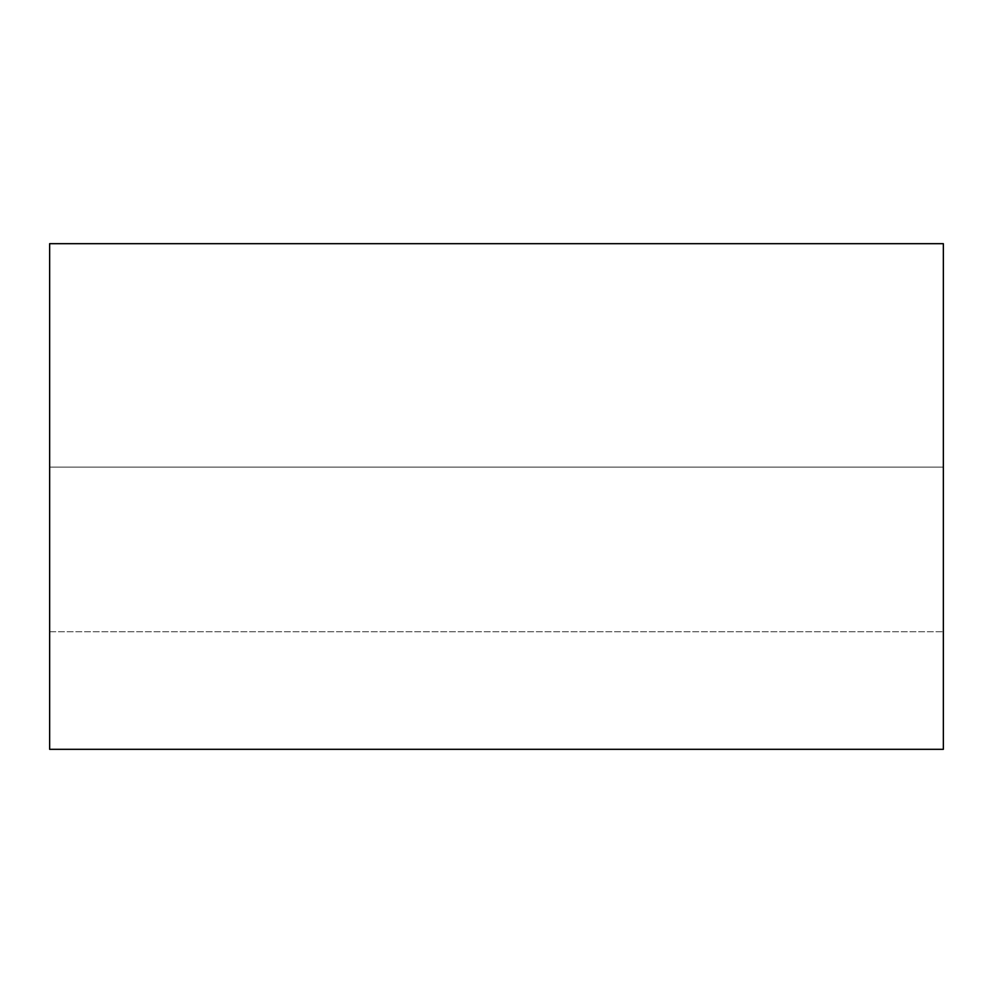 <?xml version="1.0" encoding="UTF-8"?>
<svg xmlns="http://www.w3.org/2000/svg" width="993" height="993" viewBox="0 0 993 993"><rect width="100%" height="100%" fill="white"/><g stroke="black" fill="none" stroke-linecap="round" stroke-linejoin="round"><path stroke-width="0.74" stroke-dasharray="4.96 3.72" d="M943.35 467.107L943.35 631.734L943.35 467.107L943.35 631.734L943.35 467.107L49.65 467.107L49.65 631.734L49.65 467.107L49.65 631.734L49.65 467.107L943.35 467.107M49.65 749.318L49.65 243.682L943.35 243.682L943.35 749.318L49.65 749.318M49.65 631.734L943.35 631.734L49.65 631.734"/><path stroke-width="1.49" d="M49.65 243.682L49.65 749.318L943.35 749.318L943.35 243.682L49.65 243.682"/></g></svg>
